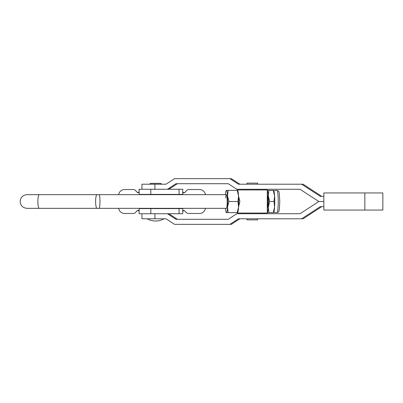 <?xml version="1.0" encoding="UTF-8"?>
<svg xmlns="http://www.w3.org/2000/svg" width="403" height="403" viewBox="0 0 403 403"><rect width="100%" height="100%" fill="white"/><g stroke="black" fill="none" stroke-linecap="round" stroke-linejoin="round"><path stroke-width="0.6" d="M149.397 184.211L150.657 183.375L160.606 183.375L161.865 184.211M177.401 183.708L168.862 189.269L167.416 189.269L175.955 183.708L228.264 183.708L236.803 189.269L300.044 189.269L318.833 201.5L323.841 201.5L318.833 201.5L300.044 213.731L236.803 213.731L228.264 219.292L175.955 219.292L167.416 213.731L141.947 213.731L141.947 218.789L166.011 218.789L174.554 224.345L229.896 224.345L238.44 218.789L301.651 218.789L320.325 206.633L323.841 206.633M301.651 218.789L303.096 218.789L321.77 206.633M229.896 224.345L231.342 224.345L239.886 218.789M177.401 219.292L168.862 213.731L167.416 213.731L179.063 213.731L179.063 208.598L182.745 208.598L182.745 213.731L179.063 213.731M179.063 189.269L182.745 189.269L182.745 194.402L179.063 194.402L179.063 189.269L154.908 189.269L154.908 184.211L166.011 184.211L174.554 178.655L231.342 178.655L239.886 184.211M229.896 178.655L238.44 184.211L303.096 184.211L321.77 196.367M301.651 184.211L320.325 196.367L323.841 196.367M154.908 184.211L141.947 184.211L141.947 189.269L154.908 189.269M364.841 210.054L382.85 210.054L382.85 192.946L323.841 192.946L323.841 210.054L364.841 210.054L364.841 192.946M149.387 213.731L139.126 213.731L139.126 208.598L179.063 208.598M179.063 194.402L139.126 194.402L139.126 189.269L149.387 189.269M139.126 194.402L139.126 191.828A0.856 0.856 0 0 1 137.997 192.639L139.126 191.828L139.126 189.269M136.612 191.783L137.997 192.639A3.551 3.551 0 0 1 136.103 191.143A3.42 3.42 0 0 0 133.197 189.526L124.582 189.526A5.99 5.99 0 0 0 118.658 194.659M118.658 208.341A5.99 5.99 0 0 0 124.582 213.474L133.197 213.474A3.42 3.42 0 0 0 136.103 211.857A3.551 3.551 0 0 1 137.997 210.361A0.856 0.856 0 0 1 139.126 211.172L137.997 210.361L136.612 211.217M185.163 211.313L183.884 210.507L182.745 211.313A0.856 0.856 0 0 1 183.884 210.507A3.42 3.42 0 0 1 185.632 211.892A3.42 3.42 0 0 0 188.513 213.474L199.51 213.474A5.99 5.99 0 0 0 205.434 208.341M205.434 194.659A5.99 5.99 0 0 0 199.51 189.526L188.931 189.526A3.42 3.42 0 0 0 185.99 191.198A3.773 3.773 0 0 1 183.849 192.881A0.856 0.856 0 0 1 182.745 192.06L183.849 192.881L185.415 191.939M267.184 212.618L273.229 212.618L274.589 207.061L273.975 201.5L274.589 195.939A11.118 1.295 90 0 0 273.733 190.614L276.937 190.382A11.118 1.295 90 0 1 278.231 201.5A11.118 1.295 90 0 1 276.937 212.618L273.733 212.386A11.118 1.295 -90 0 0 274.589 207.061A11.118 1.295 -90 0 0 274.589 195.939L273.229 190.382L268.917 190.382L268.302 195.939A11.118 1.295 90 0 1 268.302 207.061A11.118 1.295 90 0 1 267.285 212.583M267.285 194.714A6.841 0.796 90 0 1 267.98 201.5A6.841 0.796 90 0 1 267.285 208.286M267.285 190.418A11.118 1.295 90 0 1 268.302 195.939L269.662 201.5L273.975 201.5M268.917 212.618L268.302 207.061L269.662 201.5M267.184 190.382L268.917 190.382M226.541 208.245A6.841 0.796 -90 0 0 227.096 204.92A6.841 0.796 -90 0 0 226.541 194.755A6.841 0.796 -90 0 0 225.72 198.08M237.584 190.382L237.715 190.614A11.118 1.295 90 0 1 238.571 195.939L237.956 201.5L228.889 201.5L227.529 195.939A11.118 1.295 -90 0 0 226.405 190.382L228.138 190.382L227.529 195.939A11.118 1.295 -90 0 1 227.529 207.061L228.889 201.5M228.138 212.618L226.405 212.618A11.118 1.295 -90 0 0 227.529 207.061L228.138 212.618L237.211 212.618L238.571 207.061A11.118 1.295 -90 0 0 238.571 195.939L237.211 190.382L228.138 190.382M237.956 201.5L238.571 207.061A11.118 1.295 90 0 1 237.715 212.386L237.584 212.618M226.405 190.382L226.405 190.382A11.118 1.295 -90 0 0 226.143 190.614A11.118 1.295 -90 0 0 225.388 194.659M226.405 212.618L226.405 212.618A11.118 1.295 -90 0 1 226.143 212.386L226.274 212.618M225.388 208.341A11.118 1.295 -90 0 0 226.143 212.386M237.347 212.618L237.347 213.046L267.285 213.046L267.285 189.954L237.347 189.954L237.347 190.382M238.586 196.196L239.891 201.495L238.586 206.804M247.014 218.789L247.014 219.887L257.618 219.887L257.618 218.789M247.014 184.211L247.014 183.113L257.618 183.113L257.618 184.211M154.908 213.731L154.908 218.789M150.818 194.402L150.818 189.269M150.818 213.731L150.818 208.598M226.405 194.659L99.158 194.659A6.841 0.796 90 0 1 99.954 201.5A6.841 0.796 90 0 1 99.158 208.341L26.991 208.341C22.835 207.938 20.558 205.656 20.15 201.5C20.558 197.344 22.835 195.062 26.991 194.659L39.222 194.659A6.841 1.345 90 0 0 37.882 201.5A6.841 1.345 90 0 0 39.222 208.341M99.158 194.659L96.967 194.659A6.841 1.345 90 0 0 95.622 201.5A6.841 1.345 90 0 0 96.967 208.341M147.196 218.789A17.107 17.107 0 0 0 164.066 218.789M147.508 208.598L147.508 208.341M147.508 194.659L147.508 194.402M163.754 208.598L163.754 208.341M163.754 194.659L163.754 194.402M276.937 190.382C279.083 191.621 279.093 188.856 279.773 201.465C279.249 213.343 278.997 211.761 276.937 212.618M247.014 213.731L247.014 213.046M247.014 189.954L247.014 189.269M257.618 189.954L257.618 189.269M257.618 213.731L257.618 213.046M99.158 208.341L226.405 208.341M96.967 194.659L39.222 194.659"/></g></svg>
